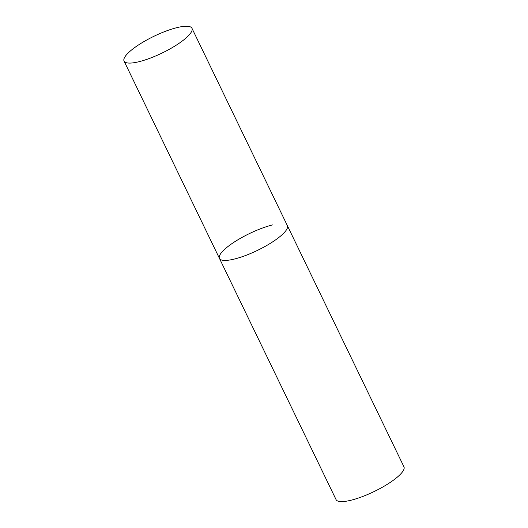 <?xml version="1.0" encoding="UTF-8"?>
<svg xmlns="http://www.w3.org/2000/svg" width="528" height="528" viewBox="0 0 528 528"><rect width="100%" height="100%" fill="white"/><g stroke="black" fill="none" stroke-linecap="round" stroke-linejoin="round"><path stroke-width="0.79" d="M281.629 235.158A37.699 9.313 -25.8 0 0 287.344 225.595A37.699 9.313 154.2 0 1 271.128 242.847A37.699 9.313 154.2 0 1 234.128 259.109A37.699 9.313 154.2 0 1 219.457 258.41A37.699 9.313 -25.8 0 0 245.269 255.618A37.699 9.313 -25.8 0 0 281.629 235.158M186.232 37.818A37.699 9.313 -25.8 0 0 191.948 28.255A37.699 9.313 -25.8 0 0 166.129 31.046A37.699 9.313 -25.8 0 0 129.769 51.506A37.699 9.313 -25.8 0 0 124.06 61.07A37.699 9.313 -25.8 0 0 149.873 58.278A37.699 9.313 -25.8 0 0 186.232 37.818M124.06 61.07L219.457 258.41A37.699 9.313 154.2 0 1 235.673 241.157A37.699 9.313 154.2 0 1 272.672 224.895M191.948 28.255L403.94 466.785A37.699 9.313 154.2 0 1 387.73 484.037A37.699 9.313 154.2 0 1 350.724 500.3A37.699 9.313 154.2 0 1 336.052 499.6L219.457 258.41"/></g></svg>
